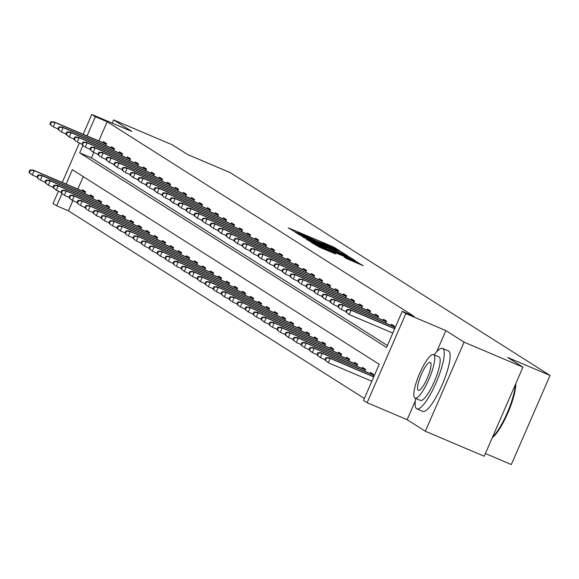 <?xml version="1.0" encoding="UTF-8"?>
<svg xmlns="http://www.w3.org/2000/svg" width="579" height="579" viewBox="0 0 579 579"><rect width="100%" height="100%" fill="white"/><g stroke="black" fill="none" stroke-linecap="round" stroke-linejoin="round"><path stroke-width="0.87" d="M338.635 250.454L339.902 250.917L334.553 247.523L331.738 246.22L288.277 227.851L295.652 232.201L302.006 234.343L317.14 241.327L326.969 244.939L338.635 250.454M346.879 258.748L363.221 265.718L354.413 260.601L310.952 242.232L319.76 247.342L335.668 253.993L333.128 252.379L315.649 244.504L348.015 258.031L355.687 261.636L344.281 257.09L346.879 258.748M522.953 367.144L484.21 456.238L425.348 431.239L464.083 342.153L522.953 367.144L507.667 357.453L550.05 375.453L230.145 172.593L187.762 154.6L172.484 144.909L113.614 119.911L131.824 131.455L91.793 114.461L95.383 116.734L107.158 121.735L414.036 316.329L402.26 311.328L405.85 313.608L367.115 402.702L363.525 400.422L379.231 364.307L72.353 169.705L66.107 184.071M464.083 342.153L445.881 330.602L405.85 313.608M345.706 255.078L347.516 255.744L341.574 251.974L338.758 250.678L295.297 232.302L304.105 237.419L345.706 255.078M349.405 256.938L355.397 260.753L353.537 260.043L311.936 242.377L306.523 239.417L325.253 247.291L327.121 248L325.376 246.886L302.991 237.18L346.589 255.636L349.405 256.938L348.905 258.082M113.614 119.911L112.217 123.132M485.39 453.531L511.315 464.539L550.05 375.453M107.158 121.735L98.821 140.914M93.784 152.487L91.453 157.85L387.402 345.518M103.019 142.695L103.467 141.66L106.543 143.614L105.711 145.517M111.016 147.768L111.465 146.733L114.541 148.687L113.716 150.591M119.013 152.842L119.462 151.807L122.545 153.761L121.713 155.664M127.018 157.915L127.467 156.88L130.543 158.834L129.718 160.738M135.016 162.988L135.464 161.954L138.54 163.908L137.715 165.811M143.013 168.062L143.469 167.027L146.545 168.981L145.713 170.885M151.018 173.135L151.466 172.101L154.542 174.055L153.717 175.958M159.015 178.209L159.464 177.174L162.54 179.128L161.715 181.032M167.02 183.282L167.469 182.247L170.544 184.194L169.712 186.098M175.017 188.356L175.466 187.321L178.542 189.268L177.717 191.171M183.015 193.422L183.463 192.394L186.547 194.341L185.714 196.245M191.019 198.496L191.468 197.468L194.544 199.415L193.719 201.318M199.017 203.569L199.466 202.541L202.541 204.488L201.716 206.392M207.014 208.643L207.463 207.615L210.546 209.562L209.714 211.465M215.019 213.716L215.468 212.681L218.544 214.635L217.718 216.539M223.016 218.79L223.465 217.755L226.541 219.709L225.716 221.612M231.021 223.863L231.47 222.828L234.546 224.782L233.713 226.686M239.018 228.937L239.467 227.902L242.543 229.856L241.718 231.759M247.016 234.01L247.465 232.975L250.548 234.929L249.715 236.833M255.021 239.084L255.469 238.049L258.545 240.003L257.72 241.906M263.018 244.157L263.467 243.122L266.543 245.076L265.718 246.98M271.015 249.231L271.464 248.196L274.547 250.15L273.715 252.053M279.02 254.304L279.469 253.269L282.545 255.223L281.72 257.127M287.018 259.378L287.466 258.343L290.542 260.297L289.717 262.2M295.022 264.451L295.471 263.416L298.547 265.363L297.715 267.274M303.02 269.524L303.468 268.49L306.544 270.436L305.719 272.34M311.017 274.598L311.466 273.563L314.549 275.51L313.717 277.413M319.022 279.664L319.47 278.637L322.546 280.583L321.721 282.487M327.019 284.738L327.468 283.71L330.544 285.657L329.719 287.56M335.017 289.811L335.465 288.783L338.549 290.73L337.716 292.634M343.021 294.885L343.47 293.857L346.546 295.804L345.721 297.707M351.019 299.958L351.467 298.923L354.543 300.877L353.718 302.781M359.023 305.032L359.472 303.997L362.548 305.951L361.716 307.854M367.021 310.105L367.47 309.07L370.546 311.024L369.72 312.928M375.018 315.179L375.467 314.144L378.55 316.098L377.718 318.001M383.023 320.252L383.472 319.217L386.548 321.171L385.715 323.075M391.02 325.326L391.469 324.291L394.545 326.245L393.72 328.148M72.845 200.638L68.423 210.821L364.365 398.49M83.282 176.638L77.876 189.072M82.073 190.853L82.522 189.818L85.605 191.772L84.773 193.676M90.078 195.926L90.527 194.891L93.603 196.846L92.778 198.749M98.075 201L98.524 199.965L101.6 201.919L100.775 203.822M106.08 206.073L106.529 205.038L109.605 206.993L108.772 208.896M114.077 211.147L114.526 210.112L117.602 212.066L116.777 213.969M122.075 216.22L122.524 215.185L125.6 217.132L124.775 219.043M130.08 221.294L130.528 220.259L133.604 222.206L132.772 224.109M138.077 226.367L138.526 225.332L141.602 227.279L140.777 229.183M146.074 231.434L146.523 230.406L149.606 232.353L148.774 234.256M154.079 236.507L154.528 235.479L157.604 237.426L156.779 239.33M162.077 241.581L162.525 240.553L165.601 242.5L164.776 244.403M170.081 246.654L170.53 245.626L173.606 247.573L172.774 249.477M178.079 251.727L178.527 250.693L181.603 252.647L180.778 254.55M186.076 256.801L186.525 255.766L189.601 257.72L188.776 259.624M194.081 261.874L194.53 260.839L197.605 262.794L196.773 264.697M202.078 266.948L202.527 265.913L205.603 267.867L204.778 269.771M210.076 272.021L210.524 270.986L213.608 272.941L212.775 274.844M218.08 277.095L218.529 276.06L221.605 278.014L220.78 279.918M226.078 282.168L226.527 281.133L229.602 283.088L228.777 284.991M234.075 287.242L234.531 286.207L237.607 288.161L236.775 290.065M242.08 292.315L242.529 291.28L245.605 293.235L244.779 295.138M250.077 297.389L250.526 296.354L253.602 298.308L252.777 300.212M258.082 302.462L258.531 301.427L261.607 303.374L260.774 305.278M266.079 307.536L266.528 306.501L269.604 308.448L268.779 310.351M274.077 312.602L274.526 311.574L277.609 313.521L276.776 315.425M282.082 317.676L282.53 316.648L285.606 318.595L284.781 320.498M290.079 322.749L290.528 321.721L293.604 323.668L292.779 325.572M298.076 327.823L298.532 326.795L301.608 328.742L300.776 330.645M306.081 332.896L306.53 331.861L309.606 333.815L308.781 335.719M314.079 337.97L314.527 336.935L317.603 338.889L316.778 340.792M322.083 343.043L322.532 342.008L325.608 343.962L324.776 345.866M330.081 348.117L330.529 347.082L333.605 349.036L332.78 350.939M338.078 353.19L338.527 352.155L341.61 354.109L340.778 356.013M346.083 358.263L346.531 357.229L349.607 359.183L348.782 361.086M354.08 363.337L354.529 362.302L357.605 364.256L356.78 366.16M362.078 368.41L362.534 367.376L365.61 369.33L364.777 371.233M370.082 373.484L370.531 372.449L373.607 374.403L372.782 376.307M415.317 400.9L407.146 419.695L425.348 431.239M407.146 419.695L367.115 402.702M68.423 210.821L56.648 205.827L53.058 203.547L58.436 191.171M82.935 145.372L79.678 152.849L386.555 347.451L402.26 311.328M95.383 116.734L87.045 135.913M62.242 182.428L79.381 143.013M83.181 134.27L91.793 114.461M61.989 193.531L56.648 205.827M91.453 157.85L79.678 152.849M445.881 330.602L436.696 351.721M338.896 250.953L299.104 234.039L308.875 238.7L333.837 249.296L338.896 250.953M342.761 254.724L347.747 256.627L340.068 253.016L328.561 248.21L342.761 254.724L342.493 255.353M29.999 169.922L28.95 172.332L29.464 172.658L30.513 170.248L29.999 169.922L33.271 170.132L34.197 170.711L32.308 175.046L37.092 177.08M30.513 170.248L34.197 170.711L85.316 192.423M33.271 170.132L85.388 192.257M29.464 172.658L32.308 175.046L28.95 172.332M51.451 122.089L50.938 121.764L49.888 124.174L50.402 124.499L51.451 122.089L55.135 122.56L54.209 121.974L106.326 144.099M106.261 144.265L55.135 122.56L53.246 126.888L58.03 128.922M50.402 124.499L52.327 126.309L49.888 124.174M54.209 121.974L50.938 121.764M415.671 398.388A32.844 7.498 -67 0 0 416.619 408.752A32.844 7.498 -67 0 0 416.866 408.883A32.844 7.498 -67 0 0 436.356 382.154A32.844 7.498 -67 0 0 442.79 348.558A32.844 7.498 -67 0 0 442.537 348.428A32.844 7.498 -67 0 0 434.156 354.855M422.504 411.249A32.844 7.498 -67 0 0 422.757 411.387A32.844 7.498 -67 0 0 442.247 384.651A32.844 7.498 -67 0 0 448.674 351.055A32.844 7.498 -67 0 0 448.428 350.925A32.844 7.498 -67 0 0 448.16 350.838M438.752 356.823A23.645 5.399 113 0 1 438.947 356.888A23.645 5.399 113 0 1 439.128 356.982A23.645 5.399 113 0 1 434.496 381.17A23.645 5.399 113 0 1 420.463 400.422A23.645 5.399 113 0 1 420.282 400.328M433.714 354.681A23.645 5.399 -67 0 0 433.533 354.587A23.645 5.399 -67 0 0 419.493 373.839A23.645 5.399 -67 0 0 414.868 398.026A23.645 5.399 -67 0 0 415.049 398.12A23.645 5.399 -67 0 0 429.082 378.876A23.645 5.399 -67 0 0 433.714 354.681M418.219 390.318A15.242 3.474 -67 0 0 418.335 390.384A15.242 3.474 -67 0 0 427.374 377.978A15.242 3.474 -67 0 0 430.363 362.389A15.242 3.474 -67 0 0 430.248 362.331A15.242 3.474 -67 0 0 421.201 374.729A15.242 3.474 -67 0 0 418.219 390.318M492.541 437.087A32.844 7.498 -67 0 0 507.226 412.914A32.844 7.498 -67 0 0 515.361 384.594M515.723 383.761A32.055 7.317 113 0 1 507.776 413.116A32.055 7.317 113 0 1 492.28 437.688M37.997 174.996L36.947 177.406L37.461 177.731L38.511 175.321L37.997 174.996L41.268 175.198L42.195 175.784L40.313 180.12L45.09 182.153M38.511 175.321L42.195 175.784L93.32 197.497M41.268 175.198L93.393 197.33M37.461 177.731L39.386 179.533L36.947 177.406M45.994 180.069L44.952 182.479L45.466 182.798L46.508 180.395L45.994 180.069L49.273 180.272L50.192 180.858L48.31 185.193L53.094 187.227M46.508 180.395L50.192 180.858L101.318 202.57M49.273 180.272L101.39 202.404M45.466 182.798L48.31 185.193L44.952 182.479M59.449 127.163L58.935 126.837L57.893 129.247L58.399 129.573L59.449 127.163L63.133 127.633L62.214 127.047L114.331 149.172M114.258 149.339L63.133 127.633L61.251 131.961L66.028 133.995M58.399 129.573L60.325 131.375L57.893 129.247M62.214 127.047L58.935 126.837M67.446 132.236L66.94 131.911L65.89 134.321L66.404 134.646L67.446 132.236L71.137 132.7L70.211 132.121L122.328 154.246M122.256 154.412L71.137 132.7L69.248 137.035L74.032 139.069M66.404 134.646L69.248 137.035L65.89 134.321M70.211 132.121L66.94 131.911M53.999 185.142L52.95 187.545L53.463 187.871L54.513 185.468L53.999 185.142L57.27 185.345L58.197 185.931L56.308 190.267L61.092 192.3M54.513 185.468L58.197 185.931L109.322 207.644M57.27 185.345L109.388 207.477M53.463 187.871L56.308 190.267L52.95 187.545M61.996 190.216L60.947 192.619L61.461 192.945L62.51 190.542L61.996 190.216L65.275 190.419L66.194 191.005L64.312 195.34L69.089 197.374M62.51 190.542L66.194 191.005L117.32 212.717M65.275 190.419L117.392 212.551M61.461 192.945L63.386 194.754L60.947 192.619M70.001 195.289L68.952 197.692L69.466 198.018L70.508 195.615L70.001 195.289L73.272 195.492L74.199 196.078L72.31 200.414L77.094 202.44M70.508 195.615L74.199 196.078L125.317 217.791M73.272 195.492L125.39 217.624M69.466 198.018L72.31 200.414L68.952 197.692M75.451 137.31L74.937 136.984L73.888 139.394L74.401 139.72L75.451 137.31L79.135 137.773L78.208 137.194L130.333 159.319M130.261 159.486L79.135 137.773L77.253 142.108L82.03 144.142M74.401 139.72L76.327 141.522L73.888 139.394M78.208 137.194L74.937 136.984M83.448 142.383L82.935 142.058L81.892 144.468L82.406 144.793L83.448 142.383L87.132 142.847L86.213 142.26L138.33 164.393M138.258 164.559L87.132 142.847L85.251 147.182L90.035 149.216M82.406 144.793L84.324 146.596L81.892 144.468M86.213 142.26L82.935 142.058M91.453 147.457L90.939 147.131L89.89 149.541L90.404 149.86L91.453 147.457L95.137 147.92L94.211 147.334L146.328 169.466M146.255 169.633L95.137 147.92L93.248 152.255L98.032 154.289M90.404 149.86L93.248 152.255L89.89 149.541M94.211 147.334L90.939 147.131M77.999 200.363L76.949 202.766L77.463 203.091L78.512 200.689L77.999 200.363L81.27 200.566L82.196 201.152L80.315 205.487L85.091 207.514M78.512 200.689L82.196 201.152L133.322 222.864M81.27 200.566L133.387 222.698M77.463 203.091L79.388 204.901L76.949 202.766M99.45 152.53L98.937 152.205L97.887 154.607L98.401 154.933L99.45 152.53L103.134 152.994L102.215 152.407L154.332 174.54M154.26 174.706L103.134 152.994L101.253 157.329L106.029 159.363M98.401 154.933L100.326 156.743L97.887 154.607M102.215 152.407L98.937 152.205M85.996 205.436L84.954 207.839L85.46 208.165L86.51 205.755L85.996 205.436L89.275 205.639L90.194 206.225L88.312 210.561L93.089 212.587M86.51 205.755L90.194 206.225L141.319 227.931M89.275 205.639L141.392 227.771M85.46 208.165L87.386 209.974L84.954 207.839M107.448 157.604L106.934 157.278L105.892 159.681L106.406 160.007L107.448 157.604L111.132 158.067L110.213 157.481L162.33 179.613M162.258 179.78L111.132 158.067L109.25 162.402L114.034 164.436M106.406 160.007L109.25 162.402L105.892 159.681M110.213 157.481L106.934 157.278M94.001 210.51L92.951 212.913L93.465 213.238L94.515 210.828L94.001 210.51L97.272 210.713L98.198 211.299L96.309 215.634L101.093 217.661M94.515 210.828L98.198 211.299L149.317 233.004M97.272 210.713L149.389 232.845M93.465 213.238L96.309 215.634L92.951 212.913M115.453 162.677L114.939 162.352L113.889 164.754L114.403 165.08L115.453 162.677L119.136 163.14L118.21 162.554L170.327 184.687M170.262 184.853L119.136 163.14L117.248 167.476L122.031 169.502M114.403 165.08L117.248 167.476L113.889 164.754M118.21 162.554L114.939 162.352M101.998 215.576L100.949 217.986L101.463 218.312L102.512 215.902L101.998 215.576L105.269 215.786L106.196 216.372L104.314 220.708L109.091 222.734M102.512 215.902L106.196 216.372L157.322 238.078M105.269 215.786L157.394 237.918M101.463 218.312L103.388 220.121L100.949 217.986M123.45 167.751L122.936 167.425L121.894 169.828L122.401 170.154L123.45 167.751L127.134 168.214L126.215 167.628L178.332 189.76M178.26 189.926L127.134 168.214L125.252 172.549L130.029 174.576M122.401 170.154L124.326 171.963L121.894 169.828M126.215 167.628L122.936 167.425M109.996 220.65L108.953 223.06L109.467 223.385L110.509 220.975L109.996 220.65L113.274 220.86L114.193 221.446L112.312 225.781L117.096 227.808M110.509 220.975L114.193 221.446L165.319 243.151M113.274 220.86L165.391 242.992M109.467 223.385L111.385 225.195L108.953 223.06M131.447 172.817L130.941 172.499L129.891 174.901L130.405 175.227L131.447 172.817L135.139 173.287L134.212 172.701L186.329 194.833M186.257 194.993L135.139 173.287L133.25 177.623L138.034 179.649M130.405 175.227L133.25 177.623L129.891 174.901M134.212 172.701L130.941 172.499M118 225.723L116.951 228.133L117.465 228.459L118.514 226.049L118 225.723L121.272 225.933L122.198 226.519L120.309 230.855L125.093 232.881M118.514 226.049L122.198 226.519L173.324 248.225M121.272 225.933L173.389 248.065M117.465 228.459L120.309 230.855L116.951 228.133M139.452 177.891L138.938 177.565L137.889 179.975L138.403 180.301L139.452 177.891L143.136 178.361L142.21 177.775L194.334 199.907M194.262 200.066L143.136 178.361L141.254 182.696L146.031 184.723M138.403 180.301L140.328 182.11L137.889 179.975M142.21 177.775L138.938 177.565M125.998 230.797L124.948 233.207L125.462 233.532L126.512 231.122L125.998 230.797L129.276 231.007L130.195 231.593L128.314 235.928L133.09 237.955M126.512 231.122L130.195 231.593L181.321 253.298M129.276 231.007L181.393 253.139M125.462 233.532L127.387 235.342L124.948 233.207M147.45 182.964L146.936 182.638L145.894 185.048L146.407 185.374L147.45 182.964L151.133 183.434L150.214 182.848L202.332 204.98M202.259 205.14L151.133 183.434L149.252 187.77L154.036 189.796M146.407 185.374L148.325 187.183L145.894 185.048M150.214 182.848L146.936 182.638M134.002 235.87L132.953 238.28L133.467 238.606L134.509 236.196L134.002 235.87L137.274 236.08L138.2 236.666L136.311 240.994L141.095 243.028M134.509 236.196L138.2 236.666L189.319 258.372M137.274 236.08L189.391 258.212M133.467 238.606L135.392 240.415L132.953 238.28M155.454 188.037L154.94 187.712L153.891 190.122L154.405 190.448L155.454 188.037L159.138 188.508L158.212 187.922L210.329 210.054M210.257 210.213L159.138 188.508L157.249 192.843L162.033 194.87M154.405 190.448L157.249 192.843L153.891 190.122M158.212 187.922L154.94 187.712M142 240.944L140.95 243.354L141.464 243.679L142.514 241.269L142 240.944L145.271 241.153L146.197 241.74L144.316 246.068L149.093 248.102M142.514 241.269L146.197 241.74L197.323 263.445M145.271 241.153L197.388 263.286M141.464 243.679L143.389 245.489L140.95 243.354M163.452 193.111L162.938 192.785L161.888 195.195L162.402 195.521L163.452 193.111L167.136 193.581L166.216 192.995L218.334 215.127M218.261 215.287L167.136 193.581L165.254 197.917L170.031 199.943M162.402 195.521L164.327 197.33L161.888 195.195M166.216 192.995L162.938 192.785M149.997 246.017L148.955 248.427L149.462 248.753L150.511 246.343L149.997 246.017L153.276 246.227L154.195 246.813L152.313 251.141L157.09 253.175M150.511 246.343L154.195 246.813L205.321 268.518M153.276 246.227L205.393 268.352M149.462 248.753L151.387 250.555L148.955 248.427M171.449 198.184L170.935 197.859L169.893 200.269L170.407 200.595L171.449 198.184L175.133 198.655L174.214 198.069L226.331 220.201M226.259 220.36L175.133 198.655L173.251 202.99L178.035 205.017M170.407 200.595L173.251 202.99L169.893 200.269M174.214 198.069L170.935 197.859M158.002 251.091L156.952 253.501L157.466 253.826L158.516 251.416L158.002 251.091L161.273 251.3L162.2 251.879L160.311 256.215L165.095 258.248M158.516 251.416L162.2 251.879L213.318 273.592M161.273 251.3L213.39 273.426M157.466 253.826L160.311 256.215L156.952 253.501M179.454 203.258L178.94 202.932L177.891 205.342L178.404 205.668L179.454 203.258L183.138 203.728L182.211 203.142L234.329 225.274M234.263 225.434L183.138 203.728L181.249 208.056L186.033 210.09M178.404 205.668L180.33 207.477L177.891 205.342M182.211 203.142L178.94 202.932M165.999 256.164L164.95 258.574L165.464 258.9L166.513 256.49L165.999 256.164L169.271 256.374L170.197 256.953L168.315 261.288L173.092 263.322M166.513 256.49L170.197 256.953L221.323 278.665M169.271 256.374L221.395 278.499M165.464 258.9L167.389 260.702L164.95 258.574M187.451 208.331L186.937 208.006L185.895 210.416L186.402 210.742L187.451 208.331L191.135 208.802L190.216 208.216L242.333 230.341M242.261 230.507L191.135 208.802L189.253 213.13L194.03 215.164M186.402 210.742L188.327 212.551L185.895 210.416M190.216 208.216L186.937 208.006M173.997 261.238L172.955 263.648L173.468 263.973L174.511 261.563L173.997 261.238L177.275 261.44L178.194 262.026L176.313 266.362L181.097 268.395M174.511 261.563L178.194 262.026L229.32 283.739M177.275 261.44L229.393 283.572M173.468 263.973L175.386 265.775L172.955 263.648M195.449 213.405L194.942 213.079L193.893 215.489L194.406 215.815L195.449 213.405L199.14 213.868L198.213 213.289L250.331 235.414M250.258 235.581L199.14 213.868L197.251 218.203L202.035 220.237M194.406 215.815L197.251 218.203L193.893 215.489M198.213 213.289L194.942 213.079M182.001 266.311L180.952 268.721L181.466 269.04L182.515 266.637L182.001 266.311L185.273 266.514L186.199 267.1L184.31 271.435L189.094 273.469M182.515 266.637L186.199 267.1L237.325 288.812M185.273 266.514L237.39 288.646M181.466 269.04L184.31 271.435L180.952 268.721M203.453 218.478L202.939 218.153L201.89 220.563L202.404 220.888L203.453 218.478L207.137 218.942L206.211 218.363L258.335 240.488M258.263 240.654L207.137 218.942L205.256 223.277L210.032 225.311M202.404 220.888L204.329 222.691L201.89 220.563M206.211 218.363L202.939 218.153M189.999 271.385L188.949 273.787L189.463 274.113L190.513 271.71L189.999 271.385L193.277 271.587L194.197 272.173L192.315 276.509L197.092 278.542M190.513 271.71L194.197 272.173L245.322 293.886M193.277 271.587L245.395 293.719M189.463 274.113L191.388 275.922L188.949 273.787M211.451 223.552L210.937 223.226L209.895 225.636L210.409 225.962L211.451 223.552L215.135 224.015L214.216 223.429L266.333 245.561M266.26 245.728L215.135 224.015L213.253 228.35L218.037 230.384M210.409 225.962L212.327 227.764L209.895 225.636M214.216 223.429L210.937 223.226M198.004 276.458L196.954 278.861L197.468 279.187L198.51 276.784L198.004 276.458L201.275 276.661L202.201 277.247L200.312 281.582L205.096 283.616M198.51 276.784L202.201 277.247L253.32 298.959M201.275 276.661L253.392 298.793M197.468 279.187L200.312 281.582L196.954 278.861M219.455 228.625L218.942 228.3L217.892 230.71L218.406 231.035L219.455 228.625L223.139 229.089L222.213 228.502L274.33 250.635M274.258 250.801L223.139 229.089L221.25 233.424L226.034 235.458M218.406 231.035L221.25 233.424L217.892 230.71M222.213 228.502L218.942 228.3M206.001 281.532L204.952 283.934L205.465 284.26L206.515 281.857L206.001 281.532L209.272 281.734L210.199 282.32L208.317 286.656L213.094 288.682M206.515 281.857L210.199 282.32L261.324 304.033M209.272 281.734L261.39 303.866M205.465 284.26L207.391 286.069L204.952 283.934M227.453 233.699L226.939 233.373L225.89 235.783L226.403 236.102L227.453 233.699L231.137 234.162L230.218 233.576L282.335 255.708M282.262 255.875L231.137 234.162L229.255 238.497L234.032 240.531M226.403 236.102L229.255 238.497L225.89 235.783M230.218 233.576L226.939 233.373M213.998 286.605L212.956 289.008L213.463 289.334L214.512 286.931L213.998 286.605L217.277 286.808L218.196 287.394L216.314 291.729L221.091 293.756M214.512 286.931L218.196 287.394L269.322 309.106M217.277 286.808L269.394 308.94M213.463 289.334L215.388 291.143L212.956 289.008M235.45 238.772L234.936 238.447L233.894 240.85L234.408 241.175L235.45 238.772L239.134 239.236L238.215 238.649L290.332 260.782M290.26 260.948L239.134 239.236L237.252 243.571L242.036 245.605M234.408 241.175L237.252 243.571L233.894 240.85M238.215 238.649L234.936 238.447M222.003 291.678L220.954 294.081L221.468 294.407L222.51 291.997L222.003 291.678L225.274 291.881L226.201 292.467L224.312 296.803L229.096 298.829M222.51 291.997L226.201 292.467L277.319 314.173M225.274 291.881L277.392 314.013M221.468 294.407L224.312 296.803L220.954 294.081M243.455 243.846L242.941 243.52L241.892 245.923L242.406 246.249L243.455 243.846L247.139 244.309L246.213 243.723L298.33 265.855M298.265 266.022L247.139 244.309L245.25 248.644L250.034 250.671M242.406 246.249L245.25 248.644L241.892 245.923M246.213 243.723L242.941 243.52M230.001 296.745L228.951 299.155L229.465 299.481L230.514 297.07L230.001 296.745L233.272 296.955L234.198 297.541L232.317 301.876L237.093 303.903M230.514 297.07L234.198 297.541L285.324 319.246M233.272 296.955L285.396 319.087M229.465 299.481L231.39 301.29L228.951 299.155M251.452 248.919L250.939 248.594L249.896 250.996L250.403 251.322L251.452 248.919L255.136 249.383L254.217 248.796L306.334 270.929M306.262 271.095L255.136 249.383L253.255 253.718L258.031 255.744M250.403 251.322L252.328 253.132L249.896 250.996M254.217 248.796L250.939 248.594M237.998 301.818L236.956 304.228L237.47 304.554L238.512 302.144L237.998 301.818L241.277 302.028L242.196 302.614L240.314 306.95L245.098 308.976M238.512 302.144L242.196 302.614L293.321 324.32M241.277 302.028L293.394 324.16M237.47 304.554L239.388 306.363L236.956 304.228M259.45 253.993L258.943 253.667L257.894 256.07L258.408 256.396L259.45 253.993L263.141 254.456L262.215 253.87L314.332 276.002M314.259 276.161L263.141 254.456L261.252 258.791L266.036 260.818M258.408 256.396L261.252 258.791L257.894 256.07M262.215 253.87L258.943 253.667M246.003 306.892L244.953 309.302L245.467 309.627L246.516 307.217L246.003 306.892L249.274 307.102L250.2 307.688L248.311 312.023L253.095 314.05M246.516 307.217L250.2 307.688L301.326 329.393M249.274 307.102L301.391 329.234M245.467 309.627L248.311 312.023L244.953 309.302M267.455 259.059L266.941 258.741L265.891 261.143L266.405 261.469L267.455 259.059L271.138 259.53L270.212 258.943L322.329 281.076M322.264 281.235L271.138 259.53L269.257 263.865L274.033 265.891M266.405 261.469L268.33 263.279L265.891 261.143M270.212 258.943L266.941 258.741M254 311.965L252.951 314.375L253.464 314.701L254.514 312.291L254 311.965L257.279 312.175L258.198 312.761L256.316 317.097L261.093 319.123M254.514 312.291L258.198 312.761L309.324 334.467M257.279 312.175L309.396 334.307M253.464 314.701L255.39 316.51L252.951 314.375M275.452 264.133L274.938 263.807L273.896 266.217L274.41 266.543L275.452 264.133L279.136 264.603L278.217 264.017L330.334 286.149M330.262 286.308L279.136 264.603L277.254 268.938L282.038 270.965M274.41 266.543L276.328 268.352L273.896 266.217M278.217 264.017L274.938 263.807M262.005 317.039L260.955 319.449L261.469 319.774L262.511 317.364L262.005 317.039L265.276 317.249L266.202 317.835L264.313 322.17L269.097 324.197M262.511 317.364L266.202 317.835L317.321 339.54M265.276 317.249L317.393 339.381M261.469 319.774L264.313 322.17L260.955 319.449M283.457 269.206L282.943 268.88L281.893 271.29L282.407 271.616L283.457 269.206L287.141 269.676L286.214 269.09L338.331 291.223M338.259 291.382L287.141 269.676L285.252 274.012L290.036 276.038M282.407 271.616L285.252 274.012L281.893 271.29M286.214 269.09L282.943 268.88M270.002 322.112L268.953 324.522L269.467 324.848L270.516 322.438L270.002 322.112L273.274 322.322L274.2 322.908L272.311 327.236L277.095 329.27M270.516 322.438L274.2 322.908L325.326 344.614M273.274 322.322L325.391 344.454M269.467 324.848L271.392 326.657L268.953 324.522M291.454 274.28L290.94 273.954L289.891 276.364L290.405 276.69L291.454 274.28L295.138 274.75L294.219 274.164L346.336 296.296M346.264 296.455L295.138 274.75L293.256 279.085L298.033 281.112M290.405 276.69L292.33 278.499L289.891 276.364M294.219 274.164L290.94 273.954M278 327.186L276.957 329.596L277.464 329.921L278.513 327.511L278 327.186L281.278 327.396L282.197 327.982L280.316 332.31L285.092 334.344M278.513 327.511L282.197 327.982L333.323 349.687M281.278 327.396L333.395 349.521M277.464 329.921L279.389 331.731L276.957 329.596M299.452 279.353L298.938 279.027L297.896 281.437L298.409 281.763L299.452 279.353L303.135 279.823L302.216 279.237L354.334 301.369M354.261 301.529L303.135 279.823L301.254 284.159L306.038 286.185M298.409 281.763L300.327 283.572L297.896 281.437M302.216 279.237L298.938 279.027M286.004 332.259L284.955 334.669L285.469 334.995L286.511 332.585L286.004 332.259L289.276 332.469L290.202 333.048L288.313 337.383L293.097 339.417M286.511 332.585L290.202 333.048L341.321 354.761M289.276 332.469L341.393 354.594M285.469 334.995L288.313 337.383L284.955 334.669M307.456 284.427L306.942 284.101L305.893 286.511L306.407 286.837L307.456 284.427L311.14 284.897L310.214 284.311L362.331 306.443M362.266 306.602L311.14 284.897L309.251 289.225L314.035 291.259M306.407 286.837L308.332 288.646L305.893 286.511M310.214 284.311L306.942 284.101M294.002 337.333L292.952 339.743L293.466 340.068L294.516 337.658L294.002 337.333L297.273 337.543L298.199 338.122L296.318 342.457L301.094 344.491M294.516 337.658L298.199 338.122L349.325 359.834M297.273 337.543L349.398 359.668M293.466 340.068L295.391 341.871L292.952 339.743M315.454 289.5L314.94 289.174L313.898 291.584L314.404 291.91L315.454 289.5L319.138 289.97L318.218 289.384L370.336 311.516M370.263 311.676L319.138 289.97L317.256 294.298L322.033 296.332M314.404 291.91L316.329 293.719L313.898 291.584M318.218 289.384L314.94 289.174M301.999 342.406L300.957 344.816L301.471 345.142L302.513 342.732L301.999 342.406L305.278 342.609L306.197 343.195L304.315 347.53L309.099 349.564M302.513 342.732L306.197 343.195L357.323 364.908M305.278 342.609L357.395 364.741M301.471 345.142L303.389 346.944L300.957 344.816M323.451 294.573L322.944 294.248L321.895 296.658L322.409 296.984L323.451 294.573L327.142 295.044L326.216 294.458L378.333 316.583M378.261 316.749L327.142 295.044L325.253 299.372L330.037 301.406M322.409 296.984L325.253 299.372L321.895 296.658M326.216 294.458L322.944 294.248M310.004 347.48L308.954 349.89L309.468 350.215L310.518 347.805L310.004 347.48L313.275 347.682L314.202 348.269L312.313 352.604L317.097 354.637M310.518 347.805L314.202 348.269L365.327 369.981M313.275 347.682L365.392 369.815M309.468 350.215L312.313 352.604L308.954 349.89M331.456 299.647L330.942 299.321L329.892 301.731L330.406 302.057L331.456 299.647L335.14 300.11L334.213 299.531L386.331 321.656M386.265 321.823L335.14 300.11L333.258 304.445L338.035 306.479M330.406 302.057L332.332 303.859L329.892 301.731M334.213 299.531L330.942 299.321M318.001 352.553L316.952 354.963L317.466 355.282L318.515 352.879L318.001 352.553L321.28 352.756L322.199 353.342L320.317 357.677L325.094 359.711M318.515 352.879L322.199 353.342L373.325 375.054M321.28 352.756L373.397 374.888M317.466 355.282L320.317 357.677L316.952 354.963M339.453 304.72L338.939 304.395L337.897 306.805L338.411 307.131L339.453 304.72L343.137 305.184L342.218 304.605L394.335 326.73M394.263 326.896L343.137 305.184L341.255 309.519L346.039 311.553M338.411 307.131L340.329 308.933L337.897 306.805M342.218 304.605L338.939 304.395M326.006 357.627L324.957 360.029L325.47 360.355L326.513 357.952L326.006 357.627L329.277 357.829L330.196 358.415L328.315 362.751L371.863 381.243M326.513 357.952L330.196 358.415L373.752 376.907M329.277 357.829L373.817 376.748M325.47 360.355L328.315 362.751L324.957 360.029M347.458 309.794L346.944 309.468L345.895 311.878L346.408 312.204L347.458 309.794L351.142 310.257L350.215 309.671L394.762 328.59M394.69 328.749L351.142 310.257L349.253 314.592L392.801 333.084M346.408 312.204L349.253 314.592L345.895 311.878M350.215 309.671L346.944 309.468M289.97 228.937L290.137 228.56M331.441 246.9L331.738 246.22M334.257 248.21L334.553 247.523M296.998 233.388L297.157 233.011M341.082 253.117L341.574 251.974M298.909 234.604L299.14 234.075M299.64 235.067L299.871 234.538M308.607 239.322L308.875 238.7M333.569 249.925L333.837 249.296M308.223 240.509L308.383 240.126M324.985 247.921L325.253 247.291M326.751 248.673L327.048 247.993M328.17 249.274L328.611 248.261M329.987 250.048L330.298 249.332M332.838 251.257L333.113 250.627M345.974 258.183L346.141 257.8M350.433 260.369L350.708 259.739M323.046 248.738L323.321 248.109M330.037 251.706L330.312 251.076M332.889 252.914L333.128 252.379M312.653 243.318L312.812 242.941M356.736 263.04L357.229 261.903M298.873 234.582L299.104 234.039M339.424 252.415L339.793 251.568M326.817 248.695L327.121 248M347.393 257.438L347.747 256.627M328.112 249.245L328.561 248.21M355.332 262.446L355.687 261.636M315.403 245.062L315.649 244.504M442.537 348.428L448.428 350.925M438.947 356.888L433.533 354.587M420.463 400.422L415.049 398.12M416.866 408.883L422.757 411.387"/></g></svg>
